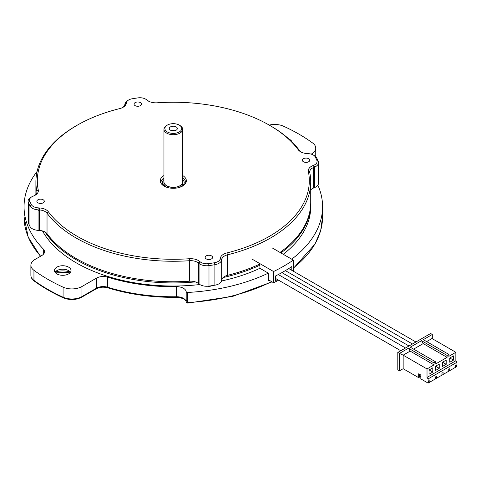 <?xml version="1.0" encoding="UTF-8"?>
<svg xmlns="http://www.w3.org/2000/svg" width="481" height="481" viewBox="0 0 481 481"><rect width="100%" height="100%" fill="white"/><g stroke="black" fill="none" stroke-linecap="round" stroke-linejoin="round"><path stroke-width="0.72" d="M189.37 258.73A135.997 78.517 180 0 1 48.334 211.718A10.901 6.295 0 0 0 39.46 207.942L39.31 209.92A9.476 5.471 180 0 1 47.03 213.203A137.416 79.335 0 0 0 189.538 260.708A9.476 5.471 180 0 1 198.322 262.927L199.477 261.279A10.901 6.295 0 0 0 189.37 258.73L189.538 281.211A9.476 5.471 180 0 1 198.322 283.429L198.322 262.927M31.884 196.765L30.874 197.342A9.476 5.471 0 0 0 28.102 201.214A9.476 5.471 0 0 0 28.379 202.519A149.266 86.177 0 0 0 29.954 205.928A9.476 5.471 0 0 0 38.065 209.842L38.215 207.87A8.057 4.654 180 0 1 31.319 204.539A147.841 85.353 180 0 1 29.756 201.166A8.057 4.654 180 0 1 31.884 196.765A8.057 4.654 180 0 1 32.846 196.29L33.85 195.869A10.901 6.295 0 0 0 35.155 195.226A10.901 6.295 0 0 0 38.27 190.031A135.997 78.517 180 0 1 77.146 125.246A135.997 78.517 180 0 1 119.697 108.61A10.901 6.295 0 0 0 123.106 107.275A10.901 6.295 0 0 0 126.238 103.481L124.826 104.557A9.476 5.471 180 0 1 122.571 107.564M77.146 125.246L76.142 125.824A137.416 79.335 0 0 0 35.895 181.926A137.416 79.335 0 0 0 36.857 191.294A9.476 5.471 180 0 1 36.923 191.937A9.476 5.471 180 0 1 34.614 195.514M128.686 99.964L127.681 100.547A9.476 5.471 0 0 0 124.958 103.842L126.371 102.766A8.057 4.654 180 0 1 128.686 99.964A8.057 4.654 180 0 1 132.137 98.785A147.841 85.353 180 0 1 137.981 97.883A8.057 4.654 180 0 1 145.599 99.11A8.057 4.654 180 0 1 146.422 99.663L147.571 100.343A9.476 5.471 0 0 0 146.603 99.687L145.599 99.11M146.422 99.663L147.156 100.246A10.901 6.295 0 0 0 148.262 100.998A10.901 6.295 0 0 0 157.257 102.796A135.997 78.517 180 0 1 269.48 125.246A135.997 78.517 180 0 1 298.292 149.807A10.901 6.295 0 0 0 300.607 151.78A10.901 6.295 0 0 0 307.173 153.583L308.411 153.661A8.057 4.654 180 0 1 313.263 154.996A8.057 4.654 180 0 1 315.308 156.992A147.841 85.353 180 0 1 316.871 160.365A8.057 4.654 180 0 1 313.786 165.236L314.622 167.063A9.476 5.471 0 0 0 318.524 162.638A9.476 5.471 0 0 0 318.254 161.327A149.266 86.177 0 0 0 316.672 157.924A9.476 5.471 0 0 0 314.273 155.579L313.263 154.996M147.156 100.246L148.304 100.926A9.476 5.471 180 0 0 148.803 101.287M301.142 152.068A9.476 5.471 180 0 1 299.603 150.643A137.416 79.335 0 0 0 270.484 125.824L269.48 125.246M312.776 165.662A10.901 6.295 0 0 0 308.357 171.495A135.997 78.517 180 0 1 226.93 252.922A10.901 6.295 0 0 0 220.388 258.044L221.801 259.295A9.476 5.471 180 0 1 227.495 254.834A137.416 79.335 0 0 0 310.732 181.926A137.416 79.335 0 0 0 309.77 172.559A9.476 5.471 180 0 1 309.704 171.909A9.476 5.471 180 0 1 313.612 167.484L312.776 165.662L313.786 165.236M214.49 262.74L214.887 264.694A9.476 5.471 0 0 0 221.675 260.011L220.262 258.76A8.057 4.654 180 0 1 214.49 262.74A147.841 85.353 180 0 1 208.652 263.648A8.057 4.654 180 0 1 200.21 261.862L199.056 263.51A9.476 5.471 0 0 0 208.988 265.602A149.266 86.177 0 0 0 214.887 264.694L214.887 285.197A9.476 5.471 0 0 0 221.675 280.513L221.675 260.011M314.622 176.299A9.476 5.471 0 0 0 313.612 175.739M314.622 167.063L314.622 187.566A9.476 5.471 0 0 0 318.524 183.141L318.524 162.638M310.732 189.941A9.476 5.471 180 0 1 313.612 187.993L313.612 167.484M221.801 259.295L221.801 279.798A9.476 5.471 180 0 1 227.495 275.342A137.416 79.335 0 0 0 260.281 263.859M280.014 252.429A137.416 79.335 0 0 0 310.732 202.429L310.732 181.926M199.056 263.51L199.056 284.012A9.476 5.471 0 0 0 208.988 286.111A149.266 86.177 0 0 0 214.887 285.197M28.102 201.214L28.102 221.723A9.476 5.471 0 0 0 28.379 223.028A149.266 86.177 0 0 0 29.954 226.431A9.476 5.471 0 0 0 38.065 230.351L39.31 230.423A9.476 5.471 180 0 1 47.03 233.712A137.416 79.335 0 0 0 189.538 281.211M200.21 261.862L199.477 261.279M220.388 258.044L220.262 258.76M126.238 103.481L126.371 102.766M39.46 207.942L38.215 207.87M36.995 201.852A3.71 2.146 180 0 1 36.869 201.298A3.71 2.146 180 0 1 40.578 199.152A3.71 2.146 180 0 1 44.294 201.298A3.71 2.146 180 0 1 41.065 203.421A3.71 2.146 180 0 1 36.995 201.852M205.297 257.954A3.71 2.146 180 0 1 205.171 257.401A3.71 2.146 180 0 1 208.88 255.255A3.71 2.146 180 0 1 212.596 257.401A3.71 2.146 180 0 1 209.367 259.524A3.71 2.146 180 0 1 205.297 257.954M302.465 160.786A3.71 2.146 180 0 1 302.339 160.233A3.71 2.146 180 0 1 306.048 158.087A3.71 2.146 180 0 1 309.764 160.233A3.71 2.146 180 0 1 306.535 162.356A3.71 2.146 180 0 1 302.465 160.786M134.163 104.684A3.71 2.146 180 0 1 134.037 104.13A3.71 2.146 180 0 1 137.746 101.984A3.71 2.146 180 0 1 141.462 104.13A3.71 2.146 180 0 1 138.233 106.253A3.71 2.146 180 0 1 134.163 104.684M182.672 175.529A13.029 7.522 180 0 1 185.9 178.818A13.029 7.522 180 0 1 170.04 188.047A13.029 7.522 180 0 1 163.955 175.529M313.612 187.993L314.622 187.566M221.675 280.513L221.801 279.798M198.322 283.429L199.056 284.012M199.056 274.885A128.108 73.96 180 0 1 198.322 274.97M124.958 104.461L124.958 103.842M39.31 209.92L39.31 230.423M38.065 230.351L38.065 209.842M185.696 183.105A12.404 7.161 0 0 0 182.672 178M163.955 178A12.404 7.161 0 0 0 160.931 183.105M179.581 125.294A9.361 5.405 180 0 1 179.93 125.487A9.361 5.405 180 0 1 182.672 129.305A9.361 5.405 180 0 1 173.316 134.71A9.361 5.405 180 0 1 163.955 129.305A9.361 5.405 180 0 1 167.051 125.294M182.672 129.305L182.672 181.926A9.361 5.405 180 0 1 173.316 187.325A9.361 5.405 180 0 1 163.955 181.926L163.955 129.305M182.672 181.06A9.476 5.471 180 0 1 182.792 181.926A9.476 5.471 180 0 1 176.942 186.983A9.476 5.471 180 0 1 166.612 185.792A9.476 5.471 180 0 1 163.835 181.926A9.476 5.471 180 0 1 163.955 181.06M174.591 130.736A1.894 1.094 0 0 0 172.042 130.736M170.466 130.177A4.028 2.327 0 0 0 176.99 129.479A4.028 2.327 0 0 0 173.316 126.208A4.028 2.327 0 0 0 169.637 129.479A4.028 2.327 0 0 0 170.466 130.177M179.263 125.096A8.411 4.858 0 0 0 165.187 127.273A8.411 4.858 0 0 0 175.493 133.225A8.411 4.858 0 0 0 179.263 125.096M252.501 259.367L273.557 271.524L273.557 282.744A156.373 90.278 0 0 0 278.613 280.201M273.557 271.524A156.373 90.278 0 0 0 293.326 260.113L293.326 271.212M291.793 270.322L291.793 266.576A156.373 90.278 180 0 1 275.373 276.058L275.373 280.7A156.373 90.278 0 0 0 277.555 279.593M293.326 260.113L272.27 247.955M251.335 267.743L251.335 268.903M268.326 279.726L273.557 282.744M234.415 273.497L235.75 274.266M447.077 355.429L447.077 357.365L423.208 343.584L421.53 340.686L447.077 355.429L448.839 354.413L448.839 356.349L455.856 352.296L455.856 360.774L456.95 362.253L456.95 366.474L456.307 366.847L456.307 364.911L455.615 365.307L455.615 367.243L449.765 370.623L449.765 368.687L448.731 369.282L448.731 371.218L443.091 374.471L443.091 372.534L441.931 373.208L441.931 375.144L436.465 378.3L436.465 376.364L435.431 376.96L435.431 378.896L429.19 382.497L428.673 382.197M444.985 364.959L442.514 366.438M448.731 370.021L449.765 370.623M449.765 369.167L449.236 368.993M441.931 373.803L443.091 374.471M443.091 373.015L442.532 372.859M435.431 377.699L436.465 378.3M455.615 366.444L456.307 366.847M455.615 365.698L456.307 366.101M418.674 377.663L403.156 368.705L403.156 355.164L399.477 353.421L408.495 348.214L410.167 351.112L403.156 355.164L427.02 368.945L427.02 377.423L428.114 378.896L428.114 383.116L420.821 378.908L420.821 375.042L418.674 373.797L418.674 377.663L419.234 377.344L419.234 375.408L419.751 375.108L419.751 377.044L420.821 376.425M410.167 351.112L434.036 364.893L427.02 368.945M447.077 357.365L435.798 363.877L435.798 361.94L410.257 347.192L421.53 340.686M423.208 343.584L413.606 349.128M455.856 352.296L431.986 338.516L426.647 341.6M431.986 338.516L432.311 334.463L423.298 339.664L448.839 354.413M432.311 338.708L432.311 334.463L430.639 333.495L397.799 352.453L397.799 369.859L399.477 370.827L399.477 353.421L397.799 352.453M408.495 348.214L434.036 362.963L435.798 361.94M403.156 368.705L399.477 370.827L403.156 368.705M428.114 383.116L428.673 382.798L428.673 380.862L429.19 380.561L429.19 382.497M456.95 362.253L428.114 378.896M419.234 376.749L419.751 377.044M434.036 362.963L434.036 364.893M455.856 360.774L427.02 377.423M439.237 364.093L435.539 366.233L435.539 370.466L439.237 368.326L439.237 364.093M446.182 360.089L442.442 362.247L442.442 366.48L446.182 364.321L446.182 360.089M453.469 355.88L449.771 358.014L449.771 362.247L453.469 360.113L453.469 355.88M432.798 367.815L429.022 369.997L429.022 374.23L432.798 372.047L432.798 367.815M442.785 362.361L442.442 362.56M442.472 366.408L442.442 364.496M442.947 372.619L442.947 373.1M445.334 364.808L444.985 364.604L445.827 364.117M444.985 364.604L444.985 365.013M449.651 368.753L449.651 369.234M449.807 357.996L453.469 360.113M442.52 362.205L446.182 364.321M435.576 366.209L439.237 368.326M429.136 369.931L432.798 372.047M37.097 171.446A149.266 86.177 0 0 0 24.05 206.686A149.266 86.177 0 0 0 43.296 249.014A9.476 5.471 180 0 1 44.517 251.701A9.476 5.471 180 0 1 41.739 255.567L35.041 259.433A14.214 8.207 0 0 0 30.88 265.235A14.214 8.207 0 0 0 33.947 270.328A177.693 102.591 0 0 0 63.077 287.151A14.214 8.207 0 0 0 81.95 286.52L96.495 278.12A9.476 5.471 180 0 1 107.684 277.17A138.6 80.02 0 0 0 176.533 286.688A9.476 5.471 180 0 1 186.195 291.678L186.201 291.714A1.419 0.824 180 0 0 187.752 292.46A149.266 86.177 0 0 0 268.326 273.148L259.908 268.29A137.416 79.335 0 0 1 221.555 280.976M207.636 286.243A5.213 3.012 0 0 0 212.229 285.63M42.484 230.952A137.416 79.335 0 0 0 199.807 284.536M283.243 254.293A137.416 79.335 0 0 0 310.732 206.686L310.732 203.589A137.416 79.335 180 0 1 280.91 252.946M310.708 205.14A137.416 79.335 0 0 0 310.684 204.557M291.702 259.175A149.266 86.177 0 0 0 322.577 206.686A149.266 86.177 0 0 0 317.851 185.173M311.231 154.142L311.586 153.938A14.214 8.207 0 0 0 315.752 148.136A14.214 8.207 0 0 0 312.686 143.043A177.693 102.591 0 0 0 283.549 126.22A14.214 8.207 0 0 0 269.216 125.096M56.878 273.911A8.291 4.786 0 0 0 65.915 274.946A8.291 4.786 0 0 0 71.038 270.526A8.291 4.786 0 0 0 62.74 265.734A8.291 4.786 0 0 0 54.449 270.526A8.291 4.786 0 0 0 56.878 273.911M292.039 141.973A8.291 4.786 0 0 0 288.943 139.051M187.746 302.856A147.841 85.353 180 0 1 187.614 302.862L187.752 292.46M268.326 273.148L268.326 280.501A149.266 86.177 0 0 0 269.059 280.152M187.614 302.862L187.608 302.826A1.419 1.154 -8.6 0 1 186.195 301.737L186.195 291.678M47.505 234.349A8.532 4.924 180 0 1 46.94 234.758M195.37 281.902A137.416 79.335 180 0 1 44.998 231.986M55.02 272.264A8.291 4.786 180 0 1 62.74 269.222A8.291 4.786 180 0 1 70.466 272.264M310.726 203.012A137.416 79.335 180 0 1 310.732 203.589M259.379 264.279L259.908 265.193L259.908 268.29M259.908 265.193A137.416 79.335 180 0 1 223.124 277.531M251.473 268.849L251.473 267.689M38.065 210.582A4.738 2.736 0 0 0 39.31 210.9M48.334 211.718L47.03 213.203L47.03 233.712M31.319 204.539L29.954 205.928L29.954 226.431M29.756 201.166L28.379 202.519L28.379 223.028M38.27 190.031L36.857 191.294L36.857 192.586M298.292 149.807L299.603 150.643M315.308 156.992L316.672 157.924M316.871 160.365L318.254 161.327M308.357 171.495L309.77 172.559M226.93 252.922L227.495 254.834L227.495 275.342M208.652 263.648L208.988 265.602L208.988 286.111M164.177 186.129A10.901 6.295 180 0 1 163.955 179.473M182.672 179.473A10.901 6.295 180 0 1 182.455 186.129M187.752 302.519A149.266 86.177 0 0 0 271.591 281.607M293.326 267.983A149.266 86.177 0 0 0 322.577 216.745L322.577 206.686M187.608 302.826A10.901 6.295 0 0 0 186.195 300.234M186.207 301.882C185.792 299.398 182.564 297.889 176.521 297.348L176.533 296.747A9.476 5.471 180 0 1 186.195 301.737M50.457 239.135A9.951 5.748 0 0 0 50.505 238.029M49.11 236.375L49.11 237.277A8.532 4.924 180 0 1 49.098 237.524M55.159 272.072A15.398 8.892 180 0 1 70.328 272.072M33.947 270.328L33.947 280.387A1.419 0.908 126.1 0 0 34.223 281.03C32.029 279.395 30.916 277.489 30.88 275.3A14.214 8.207 0 0 0 33.947 280.387A177.693 102.591 0 0 0 63.077 297.21L63.077 287.151M34.223 281.03C42.815 287.295 52.537 292.911 63.372 297.859A1.419 0.721 114.5 0 1 63.077 297.21A14.214 8.207 0 0 0 81.95 296.579L96.495 288.179A9.476 5.471 180 0 1 107.684 287.229L107.684 277.17M81.95 286.52L81.95 296.579A1.419 0.824 60 0 1 81.656 297.228L96.2 288.828A1.419 0.824 60 0 0 96.495 288.179L96.495 278.12M43.296 254.389L43.296 249.014M40.422 256.331L28.217 237.145L24.05 216.745A149.266 86.177 0 0 0 40.62 256.211M311.586 154.257L311.586 153.938M96.2 288.828C99.657 287.043 103.571 286.724 107.936 287.86A1.419 0.547 107.2 0 1 107.684 287.229A138.6 80.02 0 0 0 176.533 296.747L176.533 286.688M35.895 181.926L35.895 194.414M166.486 187.169L166.318 187.079C164.153 185.275 163.33 184.205 163.835 183.862M182.792 183.862L182.131 185.564L180.141 187.175M412.445 343.993L285.365 270.629M415.921 341.991L288.738 268.56M405.513 347.997L278.313 274.555M400.775 350.733L275.373 278.331M408.988 345.989L281.902 272.619M187.692 303.12L232.762 296.362L272.048 281.878M293.326 268.41L315.043 244.023L320.683 230.573L322.577 216.745M69.955 272.889L67.25 272.288L55.531 272.889M30.88 275.3L30.88 265.235M24.05 216.745L24.05 206.686M315.752 156.686L315.752 148.136M63.372 297.859C69.721 300.33 75.818 300.12 81.656 297.228M176.521 297.348C152.249 297.613 129.389 294.45 107.936 287.86"/></g></svg>
